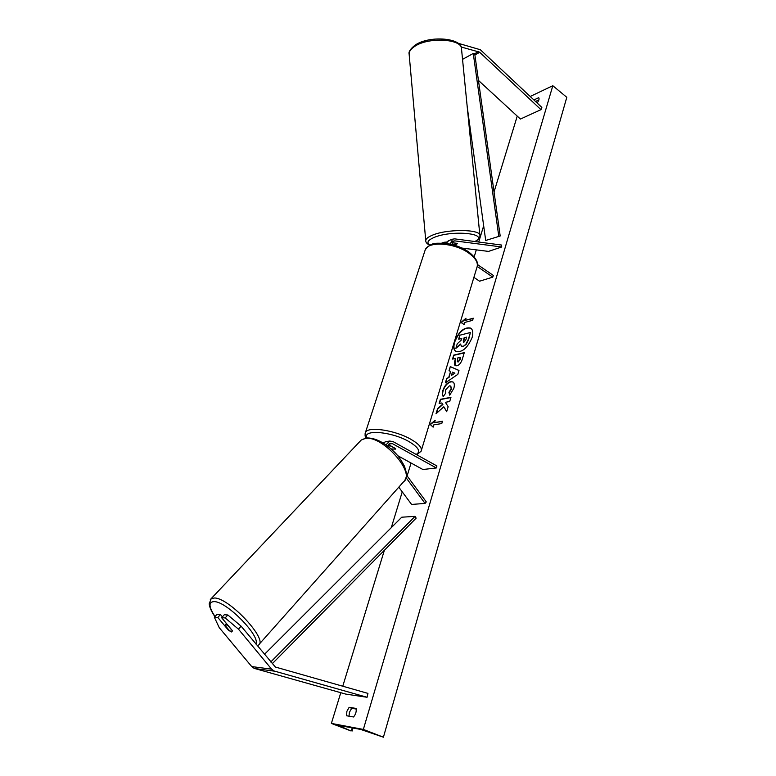 <?xml version="1.0" encoding="UTF-8"?>
<svg xmlns="http://www.w3.org/2000/svg" width="776" height="776" viewBox="0 0 776 776"><rect width="100%" height="100%" fill="white"/><g stroke="black" fill="none" stroke-linecap="round" stroke-linejoin="round"><path stroke-width="1.16" d="M458.121 43.262L480.344 49.732L541.861 107.418L540.979 109.649L479.549 52.137L461.08 46.977M478.462 80.442L520.424 119.048L540.979 109.649M221.626 617.706L225.166 617.938L238.465 629.171L241.113 626.183L227.824 614.97L224.283 614.757L221.626 617.706L232.441 630.713L231.694 631.984L228.581 630.393L217.814 617.463L214.351 617.23L216.999 614.32L220.462 614.524L217.814 617.463M214.351 617.23L219.22 627.638L251.725 666.574L254.15 668.359L345.747 694.093L367.067 697.265L274.083 670.988L271.619 669.164L238.465 629.171M241.113 626.183L275.393 667.04L367.94 693.385L367.067 697.265M222.402 616.852L220.462 614.524M227.824 614.97L225.166 617.938M383.528 442.533L381.85 442.272M398.777 487.183L411.6 504.448L425.054 503.411L406.061 477.696M397.69 455.677L422.901 469.519L436.335 467.967L436.927 465.969L392.966 441.554L389.688 441.059L385.963 444.881M436.335 467.967L392.326 443.591L390.144 443.261L387.583 446.064M406.459 475.019L426.296 501.907L425.054 503.411M388.301 444.522L395.517 448.509L395.605 449.12L391.356 448.955M383.024 442.96L385.895 441.641M442.921 243.101L444.037 242.267L446.704 242.054M462.06 248.077L488.511 251.405L501.713 246.981L501.568 245.041L454.62 238.862L452.641 239.163L450.225 244.101M451.836 244.469L453.446 241.074L454.755 240.87L501.713 246.981M473.894 277.371L479.549 281.203L492.789 277.139L493.303 275.412L477.473 264.538M492.789 277.139L477.24 266.478M453.262 244.847L456.482 244.275L457.306 243.373L452.059 242.694M448.809 240.55L446.064 243.392M390.92 445.967L387.602 445.987M390.871 446.122L395.634 448.761L391.948 449.285L390.726 448.615M452.214 239.318L449.003 240.473M452.893 242.801L451.981 242.966M456.482 244.275L457.423 243.615M452.893 242.82L457.336 243.392M472.128 337.473C473.37 332.875 472.904 329.761 470.712 328.112C464.358 326.764 458.907 331.352 454.367 341.896C453.068 346.552 453.543 349.724 455.793 351.402C462.137 352.731 467.579 348.084 472.128 337.473M470.838 328.209C464.485 327.084 459.091 331.711 454.658 342.09C453.388 346.63 453.815 349.772 455.958 351.499M346.6 715.763L346.872 711.35L349.161 707.295L356.087 708.43C356.591 711.495 355.738 714.347 353.536 716.976L346.6 715.763M349.025 716.19L349.404 712.349L351.683 708.294L356.213 709.041M443.271 396.497C442.175 395.527 442.048 393.48 442.892 390.376C444.532 385.691 447.112 382.772 450.623 381.637L452.912 381.918C454.406 382.907 454.717 385.051 453.834 388.359L449.702 395.159L448.926 392.365L451.147 388.854L450.662 386.021L449.382 385.866L445.502 389.979L445.764 393.083L443.271 396.497M456.87 365.797L455.24 365.651C454.222 364.875 454.115 363.129 454.93 360.394L455.531 358.405L452.544 359.094L453.747 355.098L464.29 352.614L462.428 358.871C461.196 362.761 459.344 365.069 456.87 365.797M443.804 406.779L446.666 411.707L448.159 406.711L445.395 402.298L449.711 401.493L450.963 397.302L440.38 399.32L439.129 403.462L441.845 402.957L442.572 404.257L437.538 408.748L436.015 413.763L443.804 406.779L446.733 411.484M537.128 102.975L537.128 102.966C538.961 100.599 539.485 98.833 538.709 97.689L533.898 99.949M530.192 96.476L552.813 85.719L566.8 97.31L383.412 737.2L360.695 729.43L338.064 725.259L351.014 730.963L331.381 723.416L340.78 692.696M342.759 686.226L384.363 550.31M391.288 527.661L402.249 491.858M407.119 475.921L411.067 463.029M474.185 256.808L476.309 249.872M478.705 242.034L483.671 225.816M494.04 191.934L517.243 116.119M331.381 723.416L363.352 729.421L552.813 85.719M465.377 320.323L466.007 318.218L461.012 322.457L464.106 324.543L464.737 322.428L472.632 320.323L473.263 318.199L465.377 320.323L473.176 318.49M433.144 427.149L430.098 424.385L435.21 420.301L434.521 422.58L442.465 421.261L441.777 423.56L433.832 424.86L433.144 427.149M448.848 377.049L450.565 371.374L449.013 370.753L450.274 366.582L458.985 370.453L457.811 374.381L445.356 382.849L446.675 378.504L449.149 377.233L450.565 371.374M538.903 99.891L535.527 101.472M363.352 729.421L383.412 737.2M351.683 708.294L349.161 707.295M470.392 332.516L468.655 339.519L466.095 344.505L463.233 346.387L461.361 346.067L460.556 344.03L455.871 348.356L457.248 343.768L461.293 340.092L461.817 338.355L458.645 339.151L459.838 335.213L470.392 332.516L468.365 339.325L465.804 344.321L463.204 346.397L461.516 346.154M461.73 338.646L458.645 339.151M460.575 344.476L455.871 348.356M465.833 318.81L461.303 322.651L464.106 324.533M433.163 427.072L430.098 424.385M430.408 424.569L435.035 420.864M442.388 421.504L434.521 422.58M441.845 402.957L442.883 404.441L437.839 408.933L436.519 413.317M450.885 397.564L440.69 399.495L439.517 403.384M457.52 361.791L458.218 361.975L460.614 357.232L457.811 357.872L457.355 361.723L458.247 361.965L460.343 359.307L460.614 357.232M455.405 365.738L455.531 358.405M452.922 359.007L453.747 355.098M454.047 355.282L464.213 352.896M443.348 396.39C442.456 395.372 442.407 393.432 443.193 390.561C444.832 385.876 447.412 382.956 450.924 381.821L453.058 382.015M449.905 394.965L448.926 392.365M449.226 392.549L451.457 389.038L450.798 386.118M452.437 372.131L451.457 375.4L454.93 373.13L452.437 372.131M454.93 373.13L451.457 375.4M449.333 370.88L450.274 366.582M450.575 366.767L458.965 370.501M445.812 382.539L446.675 378.504M446.976 378.688L449.149 377.233M463.932 342.235L465.872 339.752L466.648 337.143L464.106 337.783L463.32 340.402L463.398 342.187L463.932 342.235M466.56 337.434L464.397 337.977L463.563 342.255M228.377 625.834L225.855 624.661L225.118 625.466L229.376 630.578L231.83 631.848M228.299 625.912L232.519 630.985M462.545 59.354L473.263 53.457L474.718 53.69L500.19 235.982L485.698 240.473L500.19 235.982M473.263 53.457L498.735 235.952M467.23 106.942L485.698 240.473M272.211 663.761L416.159 518.135L415.044 516.36L401.755 517.204L264.432 654.362M270.746 661.996L415.044 516.36M474.718 53.69L478.53 51.594M474.893 54.95L479.743 52.302M251.725 666.574L271.619 669.164M254.703 668.543L274.655 671.182M388.63 444.144L392.326 443.591M452.718 241.608L454.755 240.87M421.426 450.196L476.881 267.545C478.54 263.054 475.785 258.195 468.597 252.976C454.513 242.743 428.439 240.967 425.258 249.746L424.773 251.23M416.149 454.426C421.029 451.71 418.652 447.442 409.03 441.631C391.725 431.475 362.305 429.099 366.825 437.887M365.118 433.454L365.467 432.416C367.853 426.102 395.275 430.156 411.028 439.371C419.05 444.066 422.416 448.024 421.116 451.234L416.76 454.765M425.791 241.113L409.107 53.883C408.486 51.798 410.436 48.927 414.947 45.25C429.186 35.066 463 37.849 461.545 49.257C462.903 38.81 428.274 36.637 414.52 46.531C410.989 48.898 409.185 51.342 409.107 53.883L409.195 54.873M474.834 241.52C490.781 233.421 451.166 229.55 433.367 237.766C427.489 240.502 426.422 242.927 430.166 245.041M429.778 245.235C426.965 243.877 425.617 242.296 425.743 240.511C425.908 238.862 427.848 237.214 431.572 235.564C446.103 228.687 481.731 228.988 479.937 235.826C480.024 237.805 478.452 239.716 475.203 241.569M351.382 730.75L352.255 727.84M339.451 726.016L339.616 725.463M215 616.522C208.56 606.609 208.375 601.652 214.457 601.623C227.155 601.875 260.707 636.252 255.876 644.012M257.37 645.836L258.418 645.098C268.583 640.2 229.744 598.247 214.661 597.986L211.218 598.597L210.335 599.547M360.045 441.292L361.238 440.031L365.302 438.459C382.335 434.967 416.237 473.36 403.646 481.702L259.223 644.187M385.197 441.748L389.688 441.059M441.854 243.053L444.037 242.267M448.188 240.764L452.641 239.163M366.059 437.974C365.011 436.849 364.807 434.996 365.467 432.416L425.258 249.746C431.563 241.54 436.384 243.509 445.152 243.286C453.834 244.382 461.594 247.185 468.442 251.715C475.504 257.302 478.462 262.123 477.308 266.168M461.545 49.257L479.869 235.215M352.061 731.099L352.993 727.985M214.904 616.629C211.402 611.507 209.501 607.23 209.2 603.796L211.218 598.597L361.238 440.031L366.185 437.955C374.924 437.654 384.236 442.262 394.13 451.787C397.516 454.911 400.901 459.625 404.286 465.901C407.788 475.475 406.304 477.017 404.791 480.412M225.282 624.748L226.437 623.497"/></g></svg>
